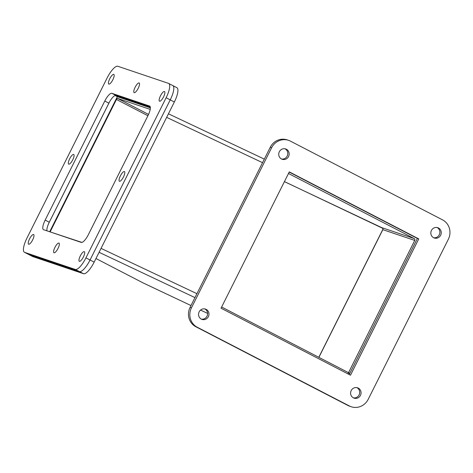 <?xml version="1.0" encoding="UTF-8"?>
<svg xmlns="http://www.w3.org/2000/svg" width="473" height="473" viewBox="0 0 473 473"><rect width="100%" height="100%" fill="white"/><g stroke="black" fill="none" stroke-linecap="round" stroke-linejoin="round"><path stroke-width="0.71" d="M172.627 85.501A14.533 4.292 117.4 0 1 172.805 85.578A14.533 4.292 117.4 0 1 170.239 99.874L90.053 260.002A14.533 4.292 117.4 0 1 79.434 271.597L28.723 254.48A14.533 4.292 117.4 0 1 28.546 254.403A14.533 4.292 -62.6 0 0 28.723 254.48L79.434 271.597A14.533 4.292 -62.6 0 0 90.053 260.002L170.239 99.874A14.533 4.292 -62.6 0 0 172.805 85.578L176.914 87.706A14.533 4.292 -62.6 0 1 174.348 102.002L166.129 97.745L85.938 257.874A14.533 4.292 117.4 0 1 75.325 269.468L24.614 252.351A14.533 4.292 117.4 0 1 24.436 252.275A14.533 4.292 117.4 0 1 27.002 237.978L107.188 77.85A14.533 4.292 117.4 0 1 117.801 66.255L168.518 83.372A14.533 4.292 117.4 0 1 168.695 83.449A14.533 4.292 117.4 0 1 166.129 97.745M150.29 107.064L115.708 95.392M109.293 102.399L48.89 223.014M24.436 252.275L32.655 256.532A14.533 4.292 -62.6 0 0 32.832 256.608L83.55 273.725A14.533 4.292 -62.6 0 0 94.162 262.131L174.348 102.002M115.069 95.511L117.328 96.675L49.689 231.752M150.361 107.826L117.328 96.675M347.909 373.871L348.506 372.683L221.636 307.007M81.935 242.418L50.126 231.9M143.224 282.978L95.966 258.53M383.006 229.08L318.796 357.304M284.415 181.638L382.355 227.927M318.891 357.352L382.84 229.653L382.876 228.394L284.433 181.602M288.489 173.502L414.177 238.563L381.912 227.673M148.54 114.425L117.47 98.343L150.207 109.393M117.47 98.343A1.395 0.414 -62.6 0 0 116.453 99.46L50.239 231.681L49.801 231.534M349.837 373.327L348.524 372.647L414.738 240.42A1.395 1.33 108.7 0 0 414.177 238.563M417.375 238.433A4.186 3.997 -71.3 0 1 417.381 238.445L289.198 172.083M50.179 231.794L49.777 231.581M349.76 373.487L348.341 373.008M433.623 237.724A5.445 5.197 108.7 0 0 437.099 227.519A5.445 5.197 108.7 0 0 437.07 227.501M433.599 237.706A5.445 5.197 108.7 0 0 440.818 234.874A5.445 5.197 108.7 0 0 437.773 227.684A5.445 5.197 108.7 0 0 433.599 237.706M353.437 397.852A5.445 5.197 108.7 0 0 356.914 387.647A5.445 5.197 108.7 0 0 356.884 387.635M353.408 397.84A5.445 5.197 108.7 0 0 360.633 395.008A5.445 5.197 108.7 0 0 357.588 387.813A5.445 5.197 108.7 0 0 353.408 397.84M281.541 159.005A5.445 5.197 108.7 0 0 285.012 148.8A5.445 5.197 108.7 0 0 284.988 148.782M281.512 158.987A5.445 5.197 108.7 0 0 288.737 156.155A5.445 5.197 108.7 0 0 285.692 148.965A5.445 5.197 108.7 0 0 281.512 158.987M201.356 319.133A5.445 5.197 108.7 0 0 204.827 308.928A5.445 5.197 108.7 0 0 204.803 308.91M201.327 319.115A5.445 5.197 108.7 0 0 208.546 316.283A5.445 5.197 108.7 0 0 205.507 309.094A5.445 5.197 108.7 0 0 201.327 319.115M368.177 399.354A14.533 13.871 -71.3 0 1 351.197 406.745A14.533 13.871 -71.3 0 1 349.346 405.958L197.259 327.239A14.533 13.871 -71.3 0 1 191.435 307.87L271.62 147.742A14.533 13.871 -71.3 0 1 288.595 140.351A14.533 13.871 -71.3 0 1 290.452 141.143L442.533 219.862A14.533 13.871 -71.3 0 1 448.363 239.226L368.177 399.354M350.499 375.207L418.759 238.9L289.299 171.888L221.039 308.201L350.499 375.207M288.595 140.351L287.229 139.89A14.533 13.871 108.7 0 0 270.249 147.28L190.063 307.409A14.533 13.871 108.7 0 0 195.893 326.772L347.974 405.497A14.533 13.871 108.7 0 0 349.831 406.283L351.197 406.745M418.759 238.9L417.387 238.439L349.228 374.551M33.553 234.502A5.445 1.608 117.4 0 1 33.618 234.531A5.445 1.608 117.4 0 1 32.602 240A5.445 1.608 117.4 0 1 28.682 244.234A5.445 1.608 117.4 0 1 28.611 244.204A5.445 1.608 117.4 0 1 29.628 238.741A5.445 1.608 117.4 0 1 33.553 234.502M113.739 74.373A5.445 1.608 117.4 0 1 113.804 74.403A5.445 1.608 117.4 0 1 112.787 79.872A5.445 1.608 117.4 0 1 108.867 84.105A5.445 1.608 117.4 0 1 108.796 84.076A5.445 1.608 117.4 0 1 109.819 78.607A5.445 1.608 117.4 0 1 113.739 74.373M164.45 91.496A5.445 1.608 117.4 0 1 164.515 91.52A5.445 1.608 117.4 0 1 163.498 96.989A5.445 1.608 117.4 0 1 159.578 101.222A5.445 1.608 117.4 0 1 159.513 101.192A5.445 1.608 117.4 0 1 160.53 95.729A5.445 1.608 117.4 0 1 164.45 91.496M139.092 82.935A5.445 1.608 117.4 0 1 139.163 82.964A5.445 1.608 117.4 0 1 138.146 88.427A5.445 1.608 117.4 0 1 134.22 92.661A5.445 1.608 117.4 0 1 134.155 92.637A5.445 1.608 117.4 0 1 135.172 87.168A5.445 1.608 117.4 0 1 139.092 82.935M73.646 154.44A5.445 1.608 117.4 0 1 73.711 154.47A5.445 1.608 117.4 0 1 72.694 159.933A5.445 1.608 117.4 0 1 68.774 164.166A5.445 1.608 117.4 0 1 68.703 164.143A5.445 1.608 117.4 0 1 69.72 158.674A5.445 1.608 117.4 0 1 73.646 154.44M58.906 243.063A5.445 1.608 117.4 0 1 58.977 243.092A5.445 1.608 117.4 0 1 57.954 248.556A5.445 1.608 117.4 0 1 54.034 252.789A5.445 1.608 117.4 0 1 53.969 252.765A5.445 1.608 117.4 0 1 54.986 247.296A5.445 1.608 117.4 0 1 58.906 243.063M124.358 171.557A5.445 1.608 117.4 0 1 124.423 171.587A5.445 1.608 117.4 0 1 123.406 177.05A5.445 1.608 117.4 0 1 119.486 181.289A5.445 1.608 117.4 0 1 119.421 181.26A5.445 1.608 117.4 0 1 120.438 175.79A5.445 1.608 117.4 0 1 124.358 171.557M84.265 251.624A5.445 1.608 117.4 0 1 84.33 251.648A5.445 1.608 117.4 0 1 83.313 257.117A5.445 1.608 117.4 0 1 79.393 261.35A5.445 1.608 117.4 0 1 79.322 261.321A5.445 1.608 117.4 0 1 80.345 255.858A5.445 1.608 117.4 0 1 84.265 251.624M46.963 230.836A9.691 2.862 117.4 0 1 49.269 222.233L108.891 103.167A9.691 2.862 117.4 0 1 115.968 95.44L150.278 107.016M43.563 229.689A9.691 2.862 117.4 0 1 43.445 229.636A9.691 2.862 117.4 0 1 45.16 220.105L104.781 101.039A9.691 2.862 117.4 0 1 111.859 93.311L149.563 106.041A9.691 2.862 117.4 0 1 149.687 106.088A9.691 2.862 117.4 0 1 147.972 115.619L88.35 234.685A9.691 2.862 117.4 0 1 81.273 242.418L43.563 229.689M85.938 257.874L94.162 262.131M32.832 256.608L24.614 252.351M83.55 273.725L75.325 269.468M194.965 297.612L99.082 252.298M142.876 282.813L190.991 305.552L143.047 282.901M207.612 313.41L200.552 310.075L207.612 313.404M196.934 293.692L101.045 248.378M262.539 162.677L166.656 117.363M147.913 115.743L116.453 99.46M414.738 240.42L382.84 229.653M197.259 327.239L195.893 326.772M347.974 405.497L349.346 405.958M270.249 147.28L271.62 147.742M190.063 307.409L191.435 307.87M45.16 220.105L49.269 222.233M115.968 95.44L111.859 93.311M108.891 103.167L104.781 101.039M264.318 159.117L168.435 113.804M172.805 85.578L168.695 83.449"/></g></svg>
